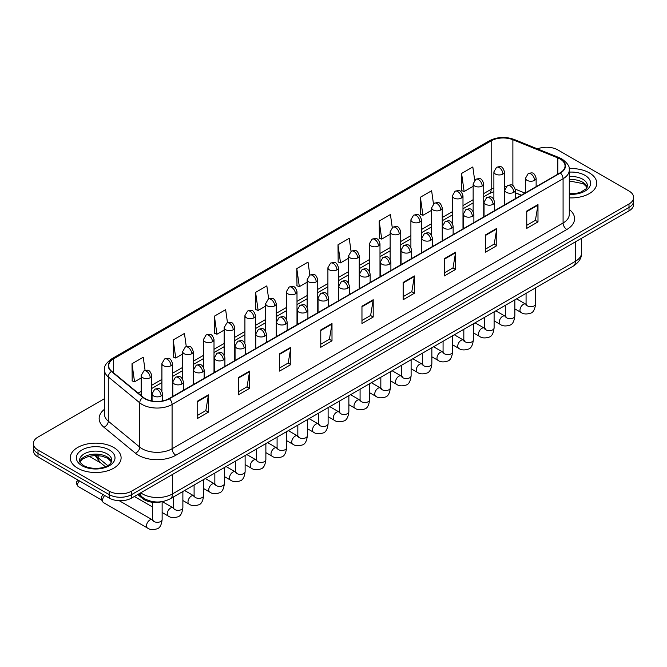 <?xml version="1.0" encoding="UTF-8"?>
<svg xmlns="http://www.w3.org/2000/svg" width="667" height="667" viewBox="0 0 667 667"><rect width="100%" height="100%" fill="white"/><g stroke="black" fill="none" stroke-linecap="round" stroke-linejoin="round"><path stroke-width="1" d="M521.277 195.248L515.383 192.863M162.481 501.559A15.891 9.171 180 0 1 142.596 498.549L137.719 494.539M589.294 172.845A25.421 14.674 0 0 0 569.184 168.601A25.421 14.674 0 0 1 589.294 172.845A25.421 14.674 0 0 1 596.74 183.225A25.421 14.674 0 0 0 589.294 172.845M113.657 447.457A25.421 14.674 0 0 0 85.951 444.272A25.421 14.674 0 0 0 70.26 457.829A25.421 14.674 0 0 0 77.706 468.209A25.421 14.674 0 0 0 105.411 471.394A25.421 14.674 0 0 0 121.102 457.829A25.421 14.674 0 0 0 113.657 447.457A25.421 14.674 0 0 0 85.951 444.272A25.421 14.674 0 0 0 70.26 457.829A25.421 14.674 0 0 0 77.706 468.209A25.421 14.674 0 0 0 105.411 471.394A25.421 14.674 0 0 0 121.102 457.829A25.421 14.674 0 0 0 113.657 447.457M560.088 159.004A16.95 9.788 180 0 1 565.049 165.925A16.95 9.788 180 0 1 560.088 172.845L169.085 398.583A16.95 9.788 180 0 1 143.222 397.282L111.756 371.336A16.95 9.788 180 0 1 108.688 365.724A16.95 9.788 180 0 1 113.648 358.804L491.179 140.837A16.95 9.788 180 0 1 512.881 139.745L557.82 157.912A16.95 9.788 180 0 1 560.088 159.004M560.38 158.829A17.375 10.03 0 0 0 558.062 157.712L513.131 139.545A17.375 10.03 0 0 0 490.879 140.67L113.348 358.629A17.375 10.03 0 0 0 111.406 371.477L142.871 397.415A17.375 10.03 0 0 0 169.385 398.758L560.38 173.02A17.375 10.03 0 0 0 560.38 158.829M104.452 398.716L38.002 437.077A15.891 9.171 0 0 0 33.35 443.563L33.35 450.483A15.891 9.171 0 0 0 38.002 456.97L109.163 498.049L109.163 494.589A15.891 9.171 0 0 0 131.632 494.589L628.998 207.445A15.891 9.171 0 0 0 633.65 200.959A15.891 9.171 0 0 1 628.998 207.445L131.632 494.589A15.891 9.171 0 0 1 109.163 494.589L38.002 453.51L109.163 494.589L109.163 491.129A15.891 9.171 0 0 0 131.632 491.129L628.998 203.985A15.891 9.171 0 0 0 633.65 197.499A15.891 9.171 0 0 0 628.998 191.012L557.837 149.925A15.891 9.171 0 0 0 537.519 148.883M33.35 447.023A15.891 9.171 0 0 0 38.002 453.51A15.891 9.171 0 0 1 33.35 447.023M197.174 401.351L197.174 418.651L208.412 412.164L208.412 394.864L197.174 401.351M197.174 415.583L205.828 410.589L208.362 395.439A4.235 2.443 -120 0 0 208.412 394.864M205.753 410.63L208.412 412.164M238.369 377.572L238.369 394.864L249.608 388.377L249.608 371.085L238.369 377.572M238.369 391.796L247.023 386.802L249.558 371.661A4.235 2.443 -120 0 0 249.608 371.085M246.948 386.843L249.608 388.377M279.573 353.785L279.573 371.085L290.804 364.599L290.804 347.299L279.573 353.785M279.573 368.017L288.219 363.015L290.762 347.874A4.235 2.443 -120 0 0 290.804 347.299M288.144 363.065L290.804 364.599M320.769 329.998L320.769 347.299L331.999 340.812L331.999 323.512L320.769 329.998M320.769 344.23L329.423 339.228L331.958 324.087A4.235 2.443 -120 0 0 331.999 323.512M329.348 339.278L331.999 340.812M526.755 211.072L526.755 228.372L537.986 221.886L537.986 204.586L526.755 211.072M526.755 225.304L535.409 220.31L537.944 205.161A4.235 2.443 -120 0 0 537.986 204.586M535.326 220.352L537.986 221.886M485.551 234.859L485.551 252.159L496.79 245.673L496.79 228.372L485.551 234.859M485.551 249.091L494.205 244.089L496.748 228.948A4.235 2.443 -120 0 0 496.79 228.372M494.13 244.139L496.79 245.673M444.355 258.646L444.355 275.946L455.594 269.46L455.594 252.159L444.355 258.646M444.355 272.87L453.01 267.876L455.544 252.735A4.235 2.443 -120 0 0 455.594 252.159M452.935 267.917L455.594 269.46M403.16 282.433L403.16 299.725L414.399 293.238L414.399 275.946L403.16 282.433M403.16 296.657L411.814 291.662L414.349 276.513A4.235 2.443 -120 0 0 414.399 275.946M411.739 291.704L414.399 293.238M361.964 306.211L361.964 323.512L373.203 317.025L373.203 299.725L361.964 306.211M361.964 320.443L370.619 315.449L373.153 300.3A4.235 2.443 -120 0 0 373.203 299.725M370.544 315.491L373.203 317.025M569.284 197.857A25.421 14.674 0 0 0 596.74 183.225A25.421 14.674 0 0 1 569.284 197.857M33.35 443.563A15.891 9.171 0 0 0 38.002 450.05L109.163 491.129M227.472 322.711L225.638 309.671L214.399 316.158L214.582 333.358M186.276 346.557L184.442 333.458L173.203 339.945L173.387 357.137M145.089 370.418L143.247 357.245L132.008 363.732L132.191 380.924M351.05 251.309L349.233 238.319L337.994 244.806L338.177 261.998M392.254 227.564L390.428 214.532L379.19 221.019L379.373 238.211M433.458 203.835L431.624 190.745L420.385 197.232L420.569 214.432M474.671 180.148L472.82 166.967L461.589 173.453L461.764 190.645M268.659 298.891L266.833 285.885L255.603 292.379L255.778 309.571M309.855 275.087L308.029 262.106L296.798 268.593L296.982 285.784M296.798 268.593L299.333 286.668L307.153 282.149M299.333 286.668L296.798 285.718M337.994 244.806L340.529 262.881L348.649 258.187M340.529 262.881L337.994 261.931M379.19 221.019L381.724 239.094L390.145 234.234M381.724 239.094L379.19 238.144M420.385 197.232L422.928 215.308L431.649 210.272M422.928 215.308L420.385 214.365M461.589 173.453L464.124 191.521L473.145 186.318M464.124 191.521L461.589 190.579M255.603 292.379L258.137 310.447L265.658 306.103M258.137 310.447L255.603 309.505M214.399 316.158L216.942 334.234L224.162 330.065M216.942 334.234L214.399 333.283M173.203 339.945L175.738 358.021L182.666 354.019M175.738 358.021L173.203 357.07M132.008 363.732L134.542 381.807L141.171 377.981M134.542 381.807L132.008 380.857M109.163 498.049A15.891 9.171 0 0 0 131.632 498.049L628.998 210.905A15.891 9.171 0 0 0 633.65 204.41L633.65 197.499M153.227 520.143L152.259 519.76A4.769 2.751 -60 0 0 150.083 519.885A4.769 2.751 -60 0 0 149.875 520.002A4.769 2.751 -60 0 0 146.757 524.204A4.769 2.751 -60 0 0 147.49 528.022L103.518 502.635A4.769 2.751 -60 0 1 102.926 502.043A4.769 2.751 -60 0 1 102.535 500.45A4.769 2.751 -60 0 1 104.761 495.506M102.926 502.043L101.509 499.766A3.443 1.984 -60 0 1 101.226 498.616A3.443 1.984 -60 0 1 103.277 494.656M142.596 497.399L142.596 498.549M569.284 209.513A26.48 15.291 180 0 1 566.825 229.498L175.83 455.236A5.294 3.06 60 0 1 172.086 448.749L563.081 223.011A21.186 12.231 0 0 0 569.284 214.357L569.284 170.077A21.186 12.231 180 0 1 563.081 178.723A5.294 3.06 -120 0 0 560.38 173.02M175.83 455.236A26.48 15.291 180 0 1 138.377 455.236A26.48 15.291 180 0 1 135.409 453.193L103.944 427.255A26.48 15.291 180 0 1 104.452 409.305M142.121 448.749A21.186 12.231 0 0 0 172.086 448.749L172.086 404.469A21.186 12.231 180 0 1 139.745 402.835L108.279 376.888A21.186 12.231 180 0 1 104.452 369.877L104.452 414.157A21.186 12.231 0 0 0 108.279 421.177L139.745 447.115A21.186 12.231 0 0 0 142.121 448.749M569.284 170.077C569.993 166.767 567.559 163.073 561.981 159.004L559.196 157.654A5.294 2.485 112 0 0 558.062 157.712M559.196 157.654L514.265 139.486C505.486 136.385 497.157 136.835 489.278 140.837A5.294 3.06 60 0 1 490.879 140.67M113.348 358.629A5.294 3.06 -120 0 0 111.756 358.796C106.253 362.756 103.819 366.441 104.452 369.877M111.406 371.477A5.294 3.543 129.5 0 0 108.279 376.888L108.279 421.177A5.294 3.543 -50.5 0 1 103.944 427.255M514.265 139.486A5.294 2.485 112 0 0 513.131 139.545M142.871 397.415A5.294 3.543 129.5 0 0 139.745 402.835L139.745 447.115A5.294 3.543 -50.5 0 1 135.409 453.193M169.385 398.758A5.294 3.06 60 0 1 172.086 404.469L563.081 178.723L563.081 223.011A5.294 3.06 60 0 0 566.825 229.498M131.632 491.129L131.632 498.049M628.998 203.985L628.998 210.905M38.002 450.05L38.002 456.97M113.648 358.804L113.648 372.903M557.82 157.912L557.82 174.154M512.881 139.745L512.881 185.668M525.021 193.088L515.283 189.153M506.195 186.568A16.95 9.788 0 0 0 504.485 186.443M493.888 188.002A16.95 9.788 0 0 0 491.179 189.278L483.733 193.572M491.179 140.837L491.179 189.278A9.53 5.503 60 0 1 489.203 193.638L483.733 196.798M473.145 199.691L462.99 205.553M452.393 211.664L442.238 217.534M431.649 223.645L421.494 229.506M410.897 235.626L400.742 241.487M390.145 247.607L379.99 253.468M369.401 259.58L359.246 265.449M348.649 271.561L338.494 277.422M327.906 283.542L317.75 289.403M307.153 295.523L296.998 301.384M286.41 307.495L276.255 313.365M265.658 319.476L255.503 325.338M244.914 331.457L234.759 337.319M224.162 343.438L214.007 349.3M203.41 355.411L193.255 361.281M182.666 367.392L172.511 373.253M161.914 379.373L151.759 385.234M141.171 391.354L138.144 393.096M361.964 306.762L373.153 300.3M403.16 282.975L414.349 276.513M444.355 259.196L455.544 252.735M485.551 235.409L496.748 228.948M526.755 211.622L537.944 205.161M320.769 330.549L331.958 324.087M279.573 354.335L290.762 347.874M238.369 378.114L249.558 371.661M197.174 401.901L208.362 395.439M140.737 492.796A21.186 12.231 0 0 0 142.496 493.947A21.186 12.231 0 0 0 172.453 493.947L575.438 261.281A21.186 12.231 0 0 0 581.649 252.635C581.799 257.887 578.998 262.389 573.245 266.133L170.26 498.791A10.597 6.12 60 0 0 172.453 493.947L172.453 474.479M575.438 241.821L575.438 261.281A10.597 6.12 60 0 1 573.245 266.133M140.162 493.13A10.597 7.087 129.5 0 0 142.063 496.973L138.536 494.064M96.023 455.478A21.186 12.231 0 0 0 98.166 457.72L98.166 455.578M105.353 466.708L100.108 462.381A10.597 7.087 129.5 0 1 98.166 457.72L107.712 465.591M534.575 180.348A5.294 3.06 0 0 0 536.135 178.189C533.984 171.394 531.891 172.745 528.189 173.595A5.294 3.06 60 0 1 530.832 173.862A5.294 3.06 -120 0 1 534.575 180.348A5.294 3.06 0 0 1 527.088 180.348A5.294 3.06 0 0 1 525.538 178.189L528.189 173.595M514.849 308.871L520.96 312.398A4.769 2.751 -60 0 1 520.227 308.579A4.769 2.751 -60 0 1 523.345 304.377A4.769 2.751 -60 0 1 523.553 304.26A4.769 2.751 -60 0 1 525.729 304.144L516.566 298.858M526.338 304.619L525.913 304.977L526.071 303.944A4.769 2.751 -0 0 0 527.464 305.895A4.769 2.751 -0 0 0 533.984 306.011A4.769 2.751 -0 0 0 535.601 303.944C534.951 309.48 533.233 312.573 530.457 313.223C526.471 314.432 523.312 314.157 520.96 312.398M502.935 174.054A5.294 3.06 0 0 0 504.485 171.894C502.334 165.099 500.242 166.45 496.54 167.309A5.294 3.06 60 0 1 499.191 167.567A5.294 3.06 -120 0 1 502.935 174.054A5.294 3.06 0 0 1 495.439 174.054A5.294 3.06 0 0 1 493.888 171.894L496.54 167.309M513.832 192.329A5.294 3.06 0 0 0 515.383 190.162C513.231 183.367 511.147 184.726 507.437 185.576A5.294 3.06 60 0 1 510.088 185.843A5.294 3.06 -120 0 1 513.832 192.329A5.294 3.06 0 0 1 506.345 192.329A5.294 3.06 0 0 1 504.786 190.162L507.437 185.576M494.105 320.852L500.208 324.379A4.769 2.751 -60 0 1 499.483 320.56A4.769 2.751 -60 0 1 502.593 316.358A4.769 2.751 -60 0 1 502.81 316.241A4.769 2.751 -60 0 1 504.977 316.116L495.823 310.83M505.594 316.6L505.169 316.95L505.319 315.925A4.769 2.751 -0 0 0 506.712 317.867A4.769 2.751 -0 0 0 513.24 317.992A4.769 2.751 -0 0 0 514.849 315.925C514.199 321.461 512.481 324.554 509.713 325.196C505.728 326.413 502.559 326.138 500.208 324.379M493.08 204.302A5.294 3.06 0 0 0 494.631 202.143C492.488 195.348 490.395 196.707 486.693 197.557A5.294 3.06 60 0 1 489.336 197.816A5.294 3.06 -120 0 1 493.08 204.302A5.294 3.06 0 0 1 485.593 204.302A5.294 3.06 0 0 1 484.042 202.143L486.693 197.557M473.353 332.833L479.465 336.36A4.769 2.751 -60 0 1 478.731 332.533A4.769 2.751 -60 0 1 481.849 328.339A4.769 2.751 -60 0 1 482.058 328.222A4.769 2.751 -60 0 1 484.234 328.097L475.071 322.811M484.842 328.581L484.417 328.931L484.567 327.906A4.769 2.751 -0 0 0 485.968 329.848A4.769 2.751 -0 0 0 492.488 329.965A4.769 2.751 -0 0 0 494.105 327.906C493.455 333.442 491.737 336.527 488.961 337.177C484.976 338.386 481.816 338.119 479.465 336.36M472.336 216.283A5.294 3.06 0 0 0 473.887 214.124C471.736 207.329 469.643 208.679 465.941 209.538A5.294 3.06 60 0 1 468.593 209.797A5.294 3.06 -120 0 1 472.336 216.283A5.294 3.06 0 0 1 464.841 216.283A5.294 3.06 0 0 1 463.29 214.124L465.941 209.538M452.61 344.806L458.713 348.332A4.769 2.751 -60 0 1 457.987 344.514A4.769 2.751 -60 0 1 461.097 340.312A4.769 2.751 -60 0 1 461.314 340.203A4.769 2.751 -60 0 1 463.482 340.078L454.327 334.792M464.099 340.562L463.673 340.912L463.823 339.878A4.769 2.751 -0 0 0 465.216 341.829A4.769 2.751 -0 0 0 471.744 341.946A4.769 2.751 -0 0 0 473.353 339.878C472.703 345.414 470.985 348.507 468.217 349.158C464.232 350.367 461.064 350.092 458.713 348.332M451.584 228.264A5.294 3.06 0 0 0 453.135 226.105C450.992 219.31 448.899 220.66 445.189 221.511A5.294 3.06 60 0 1 447.84 221.778A5.294 3.06 -120 0 1 451.584 228.264A5.294 3.06 0 0 1 444.097 228.264A5.294 3.06 0 0 1 442.546 226.105L445.189 221.511M431.857 356.787L437.969 360.313A4.769 2.751 -60 0 1 437.235 356.495A4.769 2.751 -60 0 1 440.353 352.293A4.769 2.751 -60 0 1 440.562 352.176A4.769 2.751 -60 0 1 442.738 352.059L433.575 346.773M443.347 352.535L442.921 352.893L443.071 351.859A4.769 2.751 -0 0 0 444.472 353.81A4.769 2.751 -0 0 0 450.992 353.927A4.769 2.751 -0 0 0 452.61 351.859C451.951 357.395 450.242 360.488 447.465 361.139C443.48 362.348 440.312 362.073 437.969 360.313M482.183 186.035A5.294 3.06 0 0 0 483.733 183.875C481.582 177.08 479.498 178.431 475.788 179.281A5.294 3.06 60 0 1 478.439 179.548A5.294 3.06 -120 0 1 482.183 186.035A5.294 3.06 0 0 1 474.696 186.035A5.294 3.06 0 0 1 473.145 183.875L475.788 179.281M461.439 198.016A5.294 3.06 0 0 0 462.99 195.848C460.839 189.061 458.746 190.412 455.044 191.262A5.294 3.06 60 0 1 457.687 191.529A5.294 3.06 -120 0 1 461.439 198.016A5.294 3.06 0 0 1 453.944 198.016A5.294 3.06 0 0 1 452.393 195.848L455.044 191.262M440.687 209.997A5.294 3.06 0 0 0 442.238 207.829C440.087 201.034 438.002 202.393 434.292 203.243A5.294 3.06 60 0 1 436.943 203.502A5.294 3.06 -120 0 1 440.687 209.997A5.294 3.06 0 0 1 433.2 209.997A5.294 3.06 0 0 1 431.649 207.829L434.292 203.243M587.193 187.152A16.141 9.321 0 0 0 582.733 182.258A16.141 9.321 0 0 0 569.284 179.598M569.284 193.73L576.255 193.388L580.64 192.229L586.143 188.794L587.46 185.818A16.141 9.321 0 0 0 582.733 179.231A16.141 9.321 0 0 0 569.284 176.572M569.284 194.314A19.318 11.156 0 0 0 588.753 188.027A19.318 11.156 0 0 0 584.984 175.338A19.318 11.156 0 0 0 569.284 172.128M111.556 461.756A16.141 9.321 0 0 0 107.095 456.862A16.141 9.321 0 0 0 90.887 454.552A16.141 9.321 0 0 0 79.807 461.756M107.095 453.835A16.141 9.321 0 0 0 89.503 451.817A16.141 9.321 0 0 0 79.54 460.43C78.689 460.93 80.048 462.64 83.608 465.566C91.904 470.418 110.363 469.059 111.823 460.43A16.141 9.321 0 0 0 107.095 453.835M82.016 465.724A19.318 11.156 0 0 0 109.346 465.724A19.318 11.156 0 0 0 109.346 449.942A19.318 11.156 0 0 0 82.016 449.942A19.318 11.156 0 0 0 82.016 465.724M430.84 240.245A5.294 3.06 0 0 0 432.391 238.077C430.24 231.291 428.147 232.641 424.445 233.492A5.294 3.06 60 0 1 427.088 233.758A5.294 3.06 -120 0 1 430.84 240.245A5.294 3.06 0 0 1 423.345 240.245A5.294 3.06 0 0 1 421.794 238.077L424.445 233.492M411.114 368.768L417.217 372.294A4.769 2.751 -60 0 1 416.491 368.476A4.769 2.751 -60 0 1 419.601 364.274A4.769 2.751 -60 0 1 419.81 364.157A4.769 2.751 -60 0 1 421.986 364.04L412.831 358.746M422.603 364.515L422.169 364.866L422.328 363.84A4.769 2.751 -0 0 0 423.72 365.783A4.769 2.751 -0 0 0 430.248 365.908A4.769 2.751 -0 0 0 431.857 363.84C431.207 369.376 429.49 372.469 426.713 373.111C422.736 374.329 419.568 374.054 417.217 372.294M410.088 252.218A5.294 3.06 0 0 0 411.639 250.058C409.488 243.263 407.404 244.622 403.693 245.473A5.294 3.06 60 0 1 406.345 245.731A5.294 3.06 -120 0 1 410.088 252.218A5.294 3.06 0 0 1 402.601 252.218A5.294 3.06 0 0 1 401.05 250.058L403.693 245.473M390.362 380.749L396.473 384.275A4.769 2.751 -60 0 1 395.739 380.448A4.769 2.751 -60 0 1 398.858 376.255A4.769 2.751 -60 0 1 399.066 376.138A4.769 2.751 -60 0 1 401.234 376.013L392.079 370.727M401.851 376.496L401.426 376.847L401.576 375.821A4.769 2.751 -0 0 0 402.976 377.764A4.769 2.751 -0 0 0 409.496 377.881A4.769 2.751 -0 0 0 411.114 375.821C410.455 381.357 408.746 384.442 405.97 385.092C401.984 386.31 398.816 386.035 396.473 384.275M389.345 264.199A5.294 3.06 0 0 0 390.895 262.039C388.744 255.244 386.652 256.595 382.95 257.454A5.294 3.06 60 0 1 385.593 257.712A5.294 3.06 -120 0 1 389.345 264.199A5.294 3.06 0 0 1 381.849 264.199A5.294 3.06 0 0 1 380.298 262.039L382.95 257.454M369.618 392.721L375.721 396.248A4.769 2.751 -60 0 1 374.987 392.429A4.769 2.751 -60 0 1 378.106 388.227A4.769 2.751 -60 0 1 378.314 388.119A4.769 2.751 -60 0 1 380.49 387.994L371.327 382.708M381.099 388.477L380.674 388.828L380.832 387.794A4.769 2.751 -0 0 0 382.224 389.745A4.769 2.751 -0 0 0 388.744 389.862A4.769 2.751 -0 0 0 390.362 387.794C389.711 393.33 387.994 396.423 385.218 397.073C381.232 398.282 378.072 398.007 375.721 396.248M419.943 221.969A5.294 3.06 0 0 0 421.494 219.81C419.343 213.015 417.25 214.365 413.548 215.224A5.294 3.06 60 0 1 416.191 215.483A5.294 3.06 -120 0 1 419.943 221.969A5.294 3.06 0 0 1 412.448 221.969A5.294 3.06 0 0 1 410.897 219.81L413.548 215.224M399.191 233.95A5.294 3.06 0 0 0 400.742 231.791C398.591 224.996 396.506 226.346 392.796 227.205A5.294 3.06 60 0 1 395.448 227.464A5.294 3.06 -120 0 1 399.191 233.95A5.294 3.06 0 0 1 391.704 233.95A5.294 3.06 0 0 1 390.145 231.791L392.796 227.205M378.439 245.931A5.294 3.06 0 0 0 379.99 243.763C377.847 236.977 375.754 238.327 372.053 239.178A5.294 3.06 60 0 1 374.696 239.445A5.294 3.06 -120 0 1 378.439 245.931A5.294 3.06 0 0 1 370.952 245.931A5.294 3.06 0 0 1 369.401 243.763L372.053 239.178M368.593 276.18A5.294 3.06 0 0 0 370.143 274.02C367.992 267.225 365.908 268.576 362.198 269.426A5.294 3.06 60 0 1 364.849 269.693A5.294 3.06 -120 0 1 368.593 276.18A5.294 3.06 0 0 1 361.105 276.18A5.294 3.06 0 0 1 359.555 274.02L362.198 269.426M348.866 404.702L354.977 408.229A4.769 2.751 -60 0 1 354.244 404.41A4.769 2.751 -60 0 1 357.354 400.208A4.769 2.751 -60 0 1 357.57 400.092A4.769 2.751 -60 0 1 359.738 399.975L350.584 394.689M360.355 400.45L359.93 400.809L360.08 399.775A4.769 2.751 -0 0 0 361.481 401.726A4.769 2.751 -0 0 0 368.001 401.842A4.769 2.751 -0 0 0 369.618 399.775C368.959 405.311 367.25 408.404 364.474 409.054C360.488 410.263 357.32 409.988 354.977 408.229M347.84 288.161A5.294 3.06 0 0 0 349.391 285.993C347.249 279.206 345.156 280.557 341.454 281.407A5.294 3.06 60 0 1 344.097 281.674A5.294 3.06 -120 0 1 347.84 288.161A5.294 3.06 0 0 1 340.353 288.161A5.294 3.06 0 0 1 338.803 285.993L341.454 281.407M328.114 416.683L334.225 420.21A4.769 2.751 -60 0 1 333.492 416.391A4.769 2.751 -60 0 1 336.61 412.189A4.769 2.751 -60 0 1 336.818 412.073A4.769 2.751 -60 0 1 338.994 411.956L329.832 406.662M339.603 412.431L339.178 412.781L339.328 411.756A4.769 2.751 -0 0 0 340.729 413.698A4.769 2.751 -0 0 0 347.249 413.823A4.769 2.751 -0 0 0 348.866 411.756C348.216 417.292 346.498 420.385 343.722 421.035C339.736 422.244 336.577 421.969 334.225 420.21M327.097 300.142A5.294 3.06 0 0 0 328.648 297.974C326.497 291.179 324.412 292.538 320.702 293.388A5.294 3.06 60 0 1 323.353 293.647A5.294 3.06 -120 0 1 327.097 300.142A5.294 3.06 0 0 1 319.601 300.142A5.294 3.06 0 0 1 318.051 297.974L320.702 293.388M307.37 428.664L313.473 432.191A4.769 2.751 -60 0 1 312.748 428.364A4.769 2.751 -60 0 1 315.858 424.17A4.769 2.751 -60 0 1 316.075 424.054A4.769 2.751 -60 0 1 318.242 423.929L309.088 418.643M318.859 424.412L318.434 424.762L318.584 423.737A4.769 2.751 -0 0 0 319.977 425.679A4.769 2.751 -0 0 0 326.505 425.796A4.769 2.751 -0 0 0 328.114 423.737C327.464 429.273 325.746 432.366 322.978 433.008C318.993 434.225 315.825 433.95 313.473 432.191M306.345 312.114A5.294 3.06 0 0 0 307.896 309.955C305.753 303.16 303.66 304.511 299.95 305.369A5.294 3.06 60 0 1 302.601 305.628A5.294 3.06 -120 0 1 306.345 312.114A5.294 3.06 0 0 1 298.858 312.114A5.294 3.06 0 0 1 297.307 309.955L299.95 305.369M286.618 440.637L292.73 444.164A4.769 2.751 -60 0 1 291.996 440.345A4.769 2.751 -60 0 1 295.114 436.143A4.769 2.751 -60 0 1 295.323 436.035A4.769 2.751 -60 0 1 297.499 435.91L288.336 430.624M298.107 436.393L297.682 436.743L297.832 435.718A4.769 2.751 -0 0 0 299.233 437.66A4.769 2.751 -0 0 0 305.753 437.777A4.769 2.751 -0 0 0 307.37 435.718C306.712 441.246 305.002 444.339 302.226 444.989C298.241 446.198 295.081 445.923 292.73 444.164M285.601 324.095A5.294 3.06 0 0 0 287.152 321.936C285.001 315.141 282.908 316.492 279.206 317.35A5.294 3.06 60 0 1 281.858 317.609A5.294 3.06 -120 0 1 285.601 324.095A5.294 3.06 0 0 1 278.106 324.095A5.294 3.06 0 0 1 276.555 321.936L279.206 317.35M265.875 452.618L271.978 456.145A4.769 2.751 -60 0 1 271.252 452.326A4.769 2.751 -60 0 1 274.362 448.124A4.769 2.751 -60 0 1 274.579 448.007A4.769 2.751 -60 0 1 276.747 447.891L267.592 442.605M277.364 448.366L276.93 448.724L277.088 447.69A4.769 2.751 -0 0 0 278.481 449.641A4.769 2.751 -0 0 0 285.009 449.758A4.769 2.751 -0 0 0 286.618 447.69C285.968 453.226 284.25 456.32 281.474 456.97C277.497 458.179 274.329 457.904 271.978 456.145M357.695 257.912A5.294 3.06 0 0 0 359.246 255.744C357.095 248.949 355.011 250.308 351.301 251.159A5.294 3.06 60 0 1 353.952 251.426A5.294 3.06 -120 0 1 357.695 257.912A5.294 3.06 0 0 1 350.2 257.912A5.294 3.06 0 0 1 348.649 255.744L351.301 251.159M336.943 269.885A5.294 3.06 0 0 0 338.494 267.725C336.351 260.93 334.259 262.281 330.549 263.14A5.294 3.06 60 0 1 333.2 263.398A5.294 3.06 -120 0 1 336.943 269.885A5.294 3.06 0 0 1 329.456 269.885A5.294 3.06 0 0 1 327.906 267.725L330.549 263.14M316.2 281.866A5.294 3.06 0 0 0 317.75 279.706C315.599 272.911 313.507 274.262 309.805 275.121A5.294 3.06 60 0 1 312.456 275.379A5.294 3.06 -120 0 1 316.2 281.866A5.294 3.06 0 0 1 308.704 281.866A5.294 3.06 0 0 1 307.153 279.706L309.805 275.121M295.448 293.847A5.294 3.06 0 0 0 296.998 291.679C294.847 284.892 292.763 286.243 289.053 287.093A5.294 3.06 60 0 1 291.704 287.36A5.294 3.06 -120 0 1 295.448 293.847A5.294 3.06 0 0 1 287.961 293.847A5.294 3.06 0 0 1 286.41 291.679L289.053 287.093M274.704 305.828A5.294 3.06 0 0 0 276.255 303.66C274.104 296.865 272.011 298.224 268.309 299.074A5.294 3.06 60 0 1 270.952 299.341A5.294 3.06 -120 0 1 274.704 305.828A5.294 3.06 0 0 1 267.209 305.828A5.294 3.06 0 0 1 265.658 303.66L268.309 299.074M264.849 336.076A5.294 3.06 0 0 0 266.4 333.909C264.249 327.122 262.164 328.472 258.454 329.323A5.294 3.06 60 0 1 261.105 329.59A5.294 3.06 -120 0 1 264.849 336.076A5.294 3.06 0 0 1 257.362 336.076A5.294 3.06 0 0 1 255.811 333.909L258.454 329.323M245.123 464.599L251.234 468.126A4.769 2.751 -60 0 1 250.5 464.307A4.769 2.751 -60 0 1 253.618 460.105A4.769 2.751 -60 0 1 253.827 459.988A4.769 2.751 -60 0 1 255.995 459.871L246.84 454.577M256.612 460.347L256.186 460.705L256.336 459.671A4.769 2.751 -0 0 0 257.737 461.614A4.769 2.751 -0 0 0 264.257 461.739A4.769 2.751 -0 0 0 265.875 459.671C265.216 465.207 263.507 468.301 260.73 468.951C256.745 470.16 253.577 469.885 251.234 468.126M244.105 348.057A5.294 3.06 0 0 0 245.656 345.89C243.505 339.094 241.412 340.453 237.71 341.304A5.294 3.06 60 0 1 240.353 341.571A5.294 3.06 -120 0 1 244.105 348.057A5.294 3.06 0 0 1 236.61 348.057A5.294 3.06 0 0 1 235.059 345.89L237.71 341.304M224.379 476.58L230.482 480.107A4.769 2.751 -60 0 1 229.756 476.28A4.769 2.751 -60 0 1 232.866 472.086A4.769 2.751 -60 0 1 233.075 471.969A4.769 2.751 -60 0 1 235.251 471.844L226.088 466.558M235.86 472.328L235.434 472.678L235.593 471.652A4.769 2.751 -0 0 0 236.985 473.595A4.769 2.751 -0 0 0 243.513 473.712A4.769 2.751 -0 0 0 245.123 471.652C244.472 477.188 242.755 480.282 239.978 480.924C236.001 482.141 232.833 481.866 230.482 480.107M223.353 360.03A5.294 3.06 0 0 0 224.904 357.871C222.753 351.075 220.669 352.426 216.958 353.285A5.294 3.06 60 0 1 219.61 353.543A5.294 3.06 -120 0 1 223.353 360.03A5.294 3.06 0 0 1 215.866 360.03A5.294 3.06 0 0 1 214.315 357.871L216.958 353.285M203.627 488.552L209.738 492.079A4.769 2.751 -60 0 1 209.004 488.261A4.769 2.751 -60 0 1 212.114 484.059A4.769 2.751 -60 0 1 212.331 483.95A4.769 2.751 -60 0 1 214.499 483.825L205.344 478.539M215.116 484.309L214.691 484.659L214.841 483.633A4.769 2.751 -0 0 0 216.241 485.576A4.769 2.751 -0 0 0 222.761 485.693A4.769 2.751 -0 0 0 224.379 483.633C223.72 489.161 222.011 492.254 219.235 492.905C215.249 494.114 212.081 493.838 209.738 492.079M202.601 372.011A5.294 3.06 0 0 0 204.16 369.851C202.009 363.056 199.917 364.407 196.215 365.266A5.294 3.06 60 0 1 198.858 365.524A5.294 3.06 -120 0 1 202.601 372.011A5.294 3.06 0 0 1 195.114 372.011A5.294 3.06 0 0 1 193.563 369.851L196.215 365.266M182.875 500.533L188.986 504.06A4.769 2.751 -60 0 1 188.252 500.242A4.769 2.751 -60 0 1 191.371 496.04A4.769 2.751 -60 0 1 191.579 495.923A4.769 2.751 -60 0 1 193.755 495.806L184.592 490.52M194.364 496.29L193.939 496.64L194.097 495.606A4.769 2.751 -0 0 0 195.489 497.557A4.769 2.751 -0 0 0 202.009 497.674A4.769 2.751 -0 0 0 203.627 495.606C202.976 501.142 201.259 504.235 198.483 504.886C194.497 506.095 191.337 505.819 188.986 504.06M181.858 383.992A5.294 3.06 0 0 0 183.408 381.824C181.257 375.037 179.173 376.388 175.463 377.239A5.294 3.06 60 0 1 178.114 377.505A5.294 3.06 -120 0 1 181.858 383.992A5.294 3.06 0 0 1 174.37 383.992A5.294 3.06 0 0 1 172.811 381.824L175.463 377.239M162.131 512.514L168.234 516.041A4.769 2.751 -60 0 1 167.509 512.223A4.769 2.751 -60 0 1 170.619 508.021A4.769 2.751 -60 0 1 170.835 507.904A4.769 2.751 -60 0 1 173.003 507.787L162.306 501.609M173.62 508.262L173.195 508.621L173.345 507.587A4.769 2.751 -0 0 0 174.737 509.53A4.769 2.751 -0 0 0 181.266 509.655A4.769 2.751 -0 0 0 182.875 507.587C182.224 513.123 180.507 516.216 177.739 516.867C173.754 518.076 170.585 517.8 168.234 516.041M161.106 395.973A5.294 3.06 0 0 0 162.656 393.805C160.514 387.01 158.421 388.369 154.719 389.22A5.294 3.06 60 0 1 157.362 389.486A5.294 3.06 -120 0 1 161.106 395.973A5.294 3.06 0 0 1 153.618 395.973A5.294 3.06 0 0 1 152.068 393.805L154.719 389.22M152.868 520.243L152.443 520.593L152.593 519.568A4.769 2.751 -0 0 0 153.994 521.511A4.769 2.751 -0 0 0 160.514 521.627A4.769 2.751 -0 0 0 162.131 519.568C161.481 525.104 159.763 528.197 156.987 528.839C153.001 530.057 149.842 529.781 147.49 528.022M101.676 500.042L78.231 486.501A3.443 1.984 -60 0 1 77.639 483.992A3.443 1.984 -60 0 1 79.573 480.965M253.952 317.8A5.294 3.06 0 0 0 255.503 315.641C253.352 308.846 251.267 310.197 247.557 311.055A5.294 3.06 60 0 1 250.208 311.314A5.294 3.06 -120 0 1 253.952 317.8A5.294 3.06 0 0 1 246.465 317.8A5.294 3.06 0 0 1 244.914 315.641L247.557 311.055M233.2 329.781A5.294 3.06 0 0 0 234.759 327.622C232.608 320.827 230.515 322.178 226.813 323.036A5.294 3.06 60 0 1 229.456 323.295A5.294 3.06 -120 0 1 233.2 329.781A5.294 3.06 0 0 1 225.713 329.781A5.294 3.06 0 0 1 224.162 327.622L226.813 323.036M212.456 341.762A5.294 3.06 0 0 0 214.007 339.603C211.856 332.808 209.772 334.159 206.061 335.009A5.294 3.06 60 0 1 208.713 335.276A5.294 3.06 -120 0 1 212.456 341.762A5.294 3.06 0 0 1 204.961 341.762A5.294 3.06 0 0 1 203.41 339.603L206.061 335.009M191.704 353.743A5.294 3.06 0 0 0 193.255 351.576C191.112 344.781 189.019 346.14 185.309 346.99A5.294 3.06 60 0 1 187.961 347.257A5.294 3.06 -120 0 1 191.704 353.743A5.294 3.06 0 0 1 184.217 353.743A5.294 3.06 0 0 1 182.666 351.576L185.309 346.99M170.96 365.716A5.294 3.06 0 0 0 172.511 363.557C170.36 356.762 168.267 358.112 164.566 358.971A5.294 3.06 60 0 1 167.217 359.23A5.294 3.06 -120 0 1 170.96 365.716A5.294 3.06 0 0 1 163.465 365.716A5.294 3.06 0 0 1 161.914 363.557L164.566 358.971M150.208 377.697A5.294 3.06 0 0 0 151.759 375.538C149.608 368.743 147.524 370.093 143.814 370.952A5.294 3.06 60 0 1 146.465 371.211A5.294 3.06 -120 0 1 150.208 377.697A5.294 3.06 0 0 1 142.721 377.697A5.294 3.06 0 0 1 141.171 375.538L143.814 370.952M489.278 140.837L111.756 358.796M493.888 191.704L489.203 193.638M473.145 202.91L462.99 208.779M452.393 214.891L442.238 220.752M431.649 226.872L421.494 232.733M410.897 238.853L400.742 244.714M390.145 250.825L379.99 256.695M369.401 262.806L359.246 268.668M348.649 274.787L338.494 280.649M327.906 286.768L317.75 292.63M307.153 298.741L296.998 304.611M286.41 310.722L276.255 316.583M265.658 322.703L255.503 328.564M244.914 334.684L234.759 340.545M224.162 346.657L214.007 352.526M203.41 358.638L193.255 364.499M182.666 370.619L172.511 376.48M161.914 382.6L151.759 388.461M141.171 394.572L140.445 394.997M521.394 195.181L515.383 192.755M170.26 498.791C161.739 503.076 153.21 503.076 144.689 498.791L142.063 496.973M581.649 252.635L581.649 238.236M100.108 462.381L95.164 455.478M526.697 304.527L525.729 304.144M535.601 287.869L535.601 303.944M536.135 186.677L536.135 178.189M526.071 293.372L526.071 303.944M525.538 192.788L525.538 178.189M504.485 204.944L504.485 171.894M493.888 199.441L493.888 171.894M505.945 316.5L504.977 316.116M514.849 299.842L514.849 315.925M515.383 198.649L515.383 190.162M505.319 305.353L505.319 315.925M504.786 204.769L504.786 190.162M485.201 328.481L484.234 328.097M494.105 311.822L494.105 327.906M494.631 210.63L494.631 202.143M484.567 317.325L484.567 327.906M484.042 216.75L484.042 202.143M464.449 340.462L463.482 340.078M473.353 323.803L473.353 339.878M473.887 222.611L473.887 214.124M463.823 329.306L463.823 339.878M463.29 228.723L463.29 214.124M443.705 352.443L442.738 352.059M452.61 335.784L452.61 351.859M453.135 234.592L453.135 226.105M443.071 341.287L443.071 351.859M442.546 240.704L442.546 226.105M483.733 216.925L483.733 183.875M473.145 211.414L473.145 183.875M462.99 228.906L462.99 195.848M452.393 223.395L452.393 195.848M442.238 240.879L442.238 207.829M431.649 235.376L431.649 207.829M587.118 187.335L583.392 183.708L569.284 180.94M111.481 461.939L107.754 458.321L102.076 456.178L95.664 455.478L88.836 456.286L82.458 459.054L79.882 461.939M422.953 364.415L421.986 364.04M431.857 347.757L431.857 363.84M432.391 246.565L432.391 238.077M422.328 353.268L422.328 363.84M421.794 252.685L421.794 238.077M402.201 376.396L401.234 376.013M411.114 359.738L411.114 375.821M411.639 258.546L411.639 250.058M401.576 365.241L401.576 375.821M401.05 264.666L401.05 250.058M381.457 388.377L380.49 387.994M390.362 371.719L390.362 387.794M390.895 270.527L390.895 262.039M380.832 377.222L380.832 387.794M380.298 276.647L380.298 262.039M421.494 252.86L421.494 219.81M410.897 247.357L410.897 219.81M400.742 264.841L400.742 231.791M390.145 259.33L390.145 231.791M379.99 276.822L379.99 243.763M369.401 271.311L369.401 243.763M360.705 400.358L359.738 399.975M369.618 383.7L369.618 399.775M370.143 282.508L370.143 274.02M360.08 389.203L360.08 399.775M359.555 288.619L359.555 274.02M339.962 412.331L338.994 411.956M348.866 395.673L348.866 411.756M349.391 294.489L349.391 285.993M339.328 401.184L339.328 411.756M338.803 300.6L338.803 285.993M319.21 424.312L318.242 423.929M328.114 407.654L328.114 423.737M328.648 306.461L328.648 297.974M318.584 413.156L318.584 423.737M318.051 312.581L318.051 297.974M298.466 436.293L297.499 435.91M307.37 419.635L307.37 435.718M307.896 318.442L307.896 309.955M297.832 425.137L297.832 435.718M297.307 324.562L297.307 309.955M277.714 448.274L276.747 447.891M286.618 431.616L286.618 447.69M287.152 330.423L287.152 321.936M277.088 437.118L277.088 447.69M276.555 336.535L276.555 321.936M359.246 288.794L359.246 255.744M348.649 283.292L348.649 255.744M338.494 300.775L338.494 267.725M327.906 295.273L327.906 267.725M317.75 312.756L317.75 279.706M307.153 307.245L307.153 279.706M296.998 324.737L296.998 291.679M286.41 319.226L286.41 291.679M276.255 336.71L276.255 303.66M265.658 331.207L265.658 303.66M256.97 460.247L255.995 459.871M265.875 443.588L265.875 459.671M266.4 342.404L266.4 333.909M256.336 449.099L256.336 459.671M255.811 348.516L255.811 333.909M236.218 472.228L235.251 471.844M245.123 455.569L245.123 471.652M245.656 354.377L245.656 345.89M235.593 461.072L235.593 471.652M235.059 360.497L235.059 345.89M215.466 484.209L214.499 483.825M224.379 467.55L224.379 483.633M224.904 366.358L224.904 357.871M214.841 473.053L214.841 483.633M214.315 372.478L214.315 357.871M194.722 496.19L193.755 495.806M203.627 479.531L203.627 495.606M204.16 378.339L204.16 369.851M194.097 485.034L194.097 495.606M193.563 384.45L193.563 369.851M173.97 508.162L173.003 507.787M182.875 491.512L182.875 507.587M183.408 390.32L183.408 381.824M152.593 507.012L134.359 496.481M173.345 497.015L173.345 507.587M172.811 396.431L172.811 381.824M162.131 501.659L162.131 519.568M162.656 400.909L162.656 393.805M152.593 502.301L152.593 519.568M152.068 401.009L152.068 393.805M152.259 519.76L119.26 500.717M78.231 486.501C75.813 483.5 75.813 481.516 78.231 480.54M255.503 348.691L255.503 315.641M244.914 343.188L244.914 315.641M234.759 360.672L234.759 327.622M224.162 355.161L224.162 327.622M214.007 372.653L214.007 339.603M203.41 367.142L203.41 339.603M193.255 384.634L193.255 351.576M182.666 379.123L182.666 351.576M172.511 396.607L172.511 363.557M161.914 391.104L161.914 363.557M89.078 456.228L100.95 463.081M151.759 400.95L151.759 375.538M141.171 395.589L141.171 375.538"/></g></svg>
